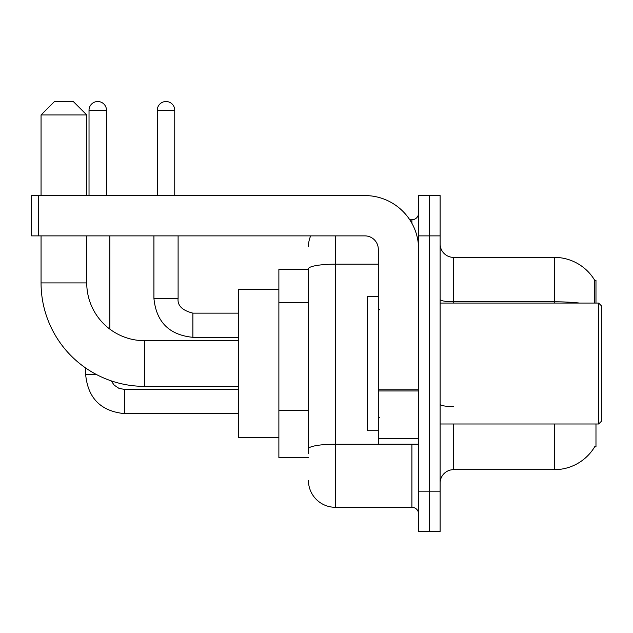 <?xml version="1.0" encoding="UTF-8"?>
<svg xmlns="http://www.w3.org/2000/svg" width="633" height="633" viewBox="0 0 633 633"><rect width="100%" height="100%" fill="white"/><g stroke="black" fill="none" stroke-linecap="round" stroke-linejoin="round"><path stroke-width="0.95" d="M595.977 303.065L595.977 280.221L594.751 280.387A47.024 47.024 0 0 0 554.326 257.378A47.024 47.024 0 0 1 594.656 280.221A47.024 47.024 0 0 0 554.326 257.378L453.552 257.378A13.435 13.435 0 0 1 440.117 243.942A13.435 13.435 0 0 0 453.552 257.378L453.552 303.065M595.977 423.991L595.977 446.835L594.656 446.835L594.893 446.431A47.024 47.024 0 0 1 554.326 469.67A47.024 47.024 0 0 0 594.656 446.835M308.437 269.476L278.876 269.476L278.876 457.58L308.437 457.58M440.117 483.114A13.435 13.435 0 0 1 453.552 469.67L554.326 469.67L554.326 423.991M429.364 491.168L429.364 531.483L440.117 531.483L440.117 491.168L429.364 491.168L429.364 531.483L418.619 531.483L418.619 491.168L429.364 491.168L429.364 235.88L429.364 491.168M418.619 491.168L418.619 195.573L429.364 195.573L429.364 235.88L429.364 195.573L440.117 195.573L440.117 491.168M594.427 303.065L594.751 280.387A47.024 47.024 0 0 0 554.326 257.378L554.326 301.791L453.552 301.791A13.435 2.334 0 0 1 440.117 299.456M308.437 453.552L308.437 268.835A26.871 4.668 180 0 1 335.308 264.175L378.305 264.175M335.308 235.88L335.308 507.294L411.901 507.294L411.901 444.144M409.757 219.762L411.901 219.762A6.718 6.718 0 0 0 418.619 213.044M418.619 514.012A6.718 6.718 0 0 0 411.901 507.294M308.437 246.633A26.871 26.871 0 0 1 310.684 235.88M335.308 507.294A26.871 26.871 0 0 1 308.437 480.423M238.57 386.367L144.514 386.367A103.456 103.456 0 0 1 41.058 282.911L41.058 235.88M144.514 386.367L144.514 340.689A57.777 57.777 0 0 1 86.737 282.911L86.737 235.88M54.493 101.517L73.301 101.517L86.737 114.953L41.058 114.953L54.493 101.517M86.737 195.573L86.737 114.953M41.058 195.573L41.058 114.953M278.876 289.629L238.57 289.629L238.57 437.427L278.876 437.427M89.024 195.573L89.024 110.253A8.735 8.735 0 0 1 97.759 101.517A8.735 8.735 0 0 1 106.486 110.253L106.486 195.573M109.849 329.128L109.849 235.88M96.746 374.681L85.661 374.681L85.661 368.002M157.277 195.573L157.277 110.253A8.735 8.735 0 0 1 166.012 101.517A8.735 8.735 0 0 1 174.748 110.253L174.748 195.573M153.922 235.88L153.922 298.365L178.102 298.365L178.102 235.88M418.619 444.144L378.305 444.144L378.305 389.809L418.619 389.809M418.619 249.315A53.742 53.742 0 0 0 364.869 195.573L38.368 195.573L38.368 235.88L364.869 235.88A13.435 13.435 0 0 1 378.305 249.315L378.305 389.809M38.368 235.88L31.65 235.88L31.65 195.573L38.368 195.573M598.66 303.065L601.35 305.755L601.35 421.301L598.66 423.991L598.66 303.065L440.117 303.065M378.305 296.347L367.559 296.347L367.559 430.709L378.305 430.709M308.437 302.78L278.876 302.78M308.437 410.271L278.876 410.271M453.552 423.991L453.552 469.67M579.519 303.065A47.024 8.166 180 0 0 554.326 301.791L554.326 303.065M440.117 235.88L418.619 235.88M453.552 406.6A13.435 2.334 -0 0 1 440.117 404.265M414.235 444.144A6.718 1.163 0 0 1 411.901 444.216L335.308 444.216A26.871 4.668 180 0 0 308.437 448.884M411.901 223.299L411.901 219.762M41.058 282.911L86.737 282.911M238.57 413.642L124.63 413.642C100.987 411.308 88.003 398.323 85.661 374.681C88.003 398.323 100.987 411.308 124.63 413.642C100.987 411.308 88.003 398.323 85.661 374.681C88.003 398.323 100.987 411.308 124.63 413.642C100.987 411.308 88.003 398.323 85.661 374.681C88.003 398.323 100.987 411.308 124.63 413.642L124.63 389.485M89.024 110.253L106.486 110.253M238.57 337.326L192.883 337.326C169.248 334.992 156.256 321.999 153.922 298.365C156.256 321.999 169.248 334.992 192.883 337.326C169.248 334.992 156.256 321.999 153.922 298.365C156.256 321.999 169.248 334.992 192.883 337.326C169.248 334.992 156.256 321.999 153.922 298.365C156.256 321.999 169.248 334.992 192.883 337.326L192.883 313.161M157.277 110.253L174.748 110.253M418.619 390.98L378.305 390.98M378.305 438.59L418.619 438.59M238.57 340.689L144.514 340.689M111.202 380.86L114.177 385.133L118.862 388.29L124.63 389.461L118.862 388.29L114.177 385.133L111.202 380.86L114.177 385.133L118.862 388.29L124.63 389.461L118.862 388.29L114.177 385.133L111.202 380.86L114.177 385.133L118.862 388.29L124.63 389.461L118.862 388.29L114.177 385.133L111.202 380.86M238.57 389.461L124.63 389.461M192.883 313.137C182.217 310.455 177.295 305.525 178.102 298.365C177.295 305.525 182.217 310.455 192.883 313.137C182.217 310.455 177.295 305.525 178.102 298.365C177.295 305.525 182.217 310.455 192.883 313.137C182.217 310.455 177.295 305.525 178.102 298.365C177.295 305.525 182.217 310.455 192.883 313.137L238.57 313.137M440.117 423.991L598.66 423.991M379.65 309.782L378.305 308.437M379.65 417.274L378.305 418.619"/></g></svg>
